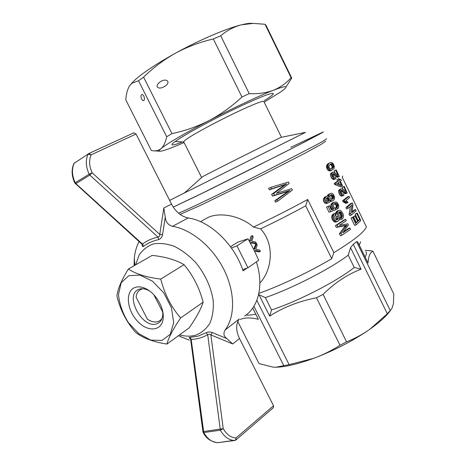 <?xml version="1.0" encoding="UTF-8"?>
<svg xmlns="http://www.w3.org/2000/svg" width="466" height="466" viewBox="0 0 466 466"><rect width="100%" height="100%" fill="white"/><g stroke="black" fill="none" stroke-linecap="round" stroke-linejoin="round"><path stroke-width="0.7" d="M281.423 137.307L281.161 137.359C278.511 138.251 209.176 172.968 202.477 176.76L202.063 177.132M281.441 137.249L263.89 101.547C263.535 100.411 255.718 103.359 240.45 110.384C225.87 117.176 207.609 126.601 196.163 133.212C188.188 137.849 184.023 140.685 183.668 141.722L183.808 142.002M305.498 132.356L184.361 193.023C182.771 193.815 182.788 193.798 184.402 192.988M196.046 196.308L173.236 207.096L206.222 191.334L254.803 167.212L300.285 144.186L323.235 131.919C324.819 131.505 308.97 139.841 281.149 153.937L196.046 196.308M305.416 132.373L169.636 200.397M169.63 200.392L184.46 192.936M175.193 141.466L183.825 142.031M258.886 294.576L269.674 316.088L271.532 309.919L265.352 297.588L258.601 294.611M237.776 321.511L259.032 363.579L273.123 367.144L276.029 367.202L289.118 364.657L256.83 300.366M289.118 364.657L313.67 358.319L317.323 356.933C325.221 353.764 332.782 349.873 340.011 345.254L316.466 297.786C299.096 301.135 283.503 307.234 269.674 316.088M283.835 365.798L253.912 306.284M240.281 319.408C245.058 317.492 251.087 317.463 258.356 319.315L252.718 308.102M323.235 131.919L290.801 147.343M390.193 310.81C386.349 316.169 379.621 322.274 370.01 329.118L387.328 313.799L391.854 308.626L393.409 303.826L393.787 293.97L372.975 251.314L371.198 250.801L365.175 250.364M258.869 293.359C280.282 285.792 310.053 271.655 331.716 258.671L333.854 252.659C353.525 240.637 364.371 232.039 366.398 226.849L342.242 177.307L342.685 176.02M265.352 297.588C291.419 288.769 330.347 268.812 348.219 255.176L350.543 247.708L353.298 244.3L356.56 241.662L357.713 241.889L368.047 263.022C368.478 256.149 370.12 252.246 372.975 251.314M359.239 245.023L360.69 241.807M180.092 214.424L202.559 204.388L262.288 175.146L304.758 153.32L321.284 144.291L325.647 141.239M205.087 219.102L208.215 217.372C219.719 212.129 239.92 215.298 253.405 227.059C272.732 217.925 290.825 208.727 307.688 199.477L305.69 205.826C291.634 213.545 276.588 221.216 260.558 228.853L253.405 227.059M333.854 252.659L307.688 199.477M270.699 187.408L288.425 182.031L289.153 183.511L276.402 193.291L291.704 188.683L292.398 190.087L277.579 201.289L275.493 202.186L274.794 200.776L288.227 191.27L272.499 196.139L271.631 194.392L284.947 184.635L269.365 189.819L268.632 188.34L270.699 187.408L271.439 188.893L269.365 189.819M331.041 200.52L330.301 199.873L329.835 202.028L328.221 202.85L327.103 202.757L325.315 201.027L324.948 199.634L325.006 198.324L326.293 196.454L327.615 196.157L328.856 196.932L329.019 194.963L330.079 193.629L331.227 193.256L332.316 193.506L333.341 194.299L334.675 197.025L334.262 199.599L333.347 200.438L331.058 201.434L330.219 201.44L331.815 200.805L330.371 200.788M329.246 202.477L326.614 203.491L325.495 203.403L323.701 201.679L323.398 198.982L324.697 197.106L326.293 196.454M327.313 196.18L327.889 194.829L330.079 193.629M338.031 219.352L338.217 217.942L337.291 212.706L337.897 211.115L339.114 210.312L340.669 210.568L342.615 212.869L343.5 215.455L343.32 217.57L342.079 219.102L341.357 217.768L342.382 216.049L342.137 214.488L340.931 212.286L340.029 211.774L339.166 211.913L338.561 213.172L339.533 218.292L339.295 219.993L337.681 221.379L336.062 221.985L334.413 221.915L332.287 219.661L331.658 217.412L332.508 214.581L334.769 213.294L335.497 214.628L334.617 216.212L335.013 218.269L336.382 219.806L338.031 219.352L336.697 219.853M336.464 219.818L336.609 218.548L335.648 214.377L335.887 212.426L336.86 211.197L339.114 210.312M342.079 219.102L340.483 219.696L339.766 218.373L340.634 217.273L340.751 215.904L339.807 213.445L338.706 212.484M345.65 219.335L346.314 220.686L339.283 225.41L347.828 223.785L348.428 225.014L342.778 232.854L349.879 227.979L350.543 229.336L342.044 235.144L340.407 235.732L339.417 233.711L345.399 225.655L336.341 227.449L335.45 225.626L344.065 219.923L345.65 219.335L337.081 225.02L337.978 226.849L336.341 227.449M343.57 231.835L348.288 228.556L349.879 227.979M337.693 208.762L336.953 207.527L337.833 206.094L337.541 204.574L336.26 203.269L334.472 203.56L333.336 205.052L333.307 206.013L334.017 207.609L335.345 208.308L335.823 209.712L330.65 211.587L328.14 206.467L329.334 205.745L331.39 209.939L334.035 208.966L332.52 207.358L332.136 205.978L332.235 204.551L333.732 202.326L336.062 201.941L337.355 202.634L338.799 205.454L338.514 207.877L337.693 208.762L336.108 209.38L335.369 208.151L335.98 207.492L336.266 205.937L335.456 204.417L334.186 203.858M335.823 209.712L329.031 212.216L326.526 207.108L329.334 205.745M332.404 209.566L330.918 207.987L330.639 205.186L332.147 202.96L333.732 202.326M344.147 186.272L347.205 193.04L346.081 192.825L341.887 190.215L341.397 190.314L341.025 191.363L341.397 192.907L342.399 194.083L343.465 193.996L343.99 195.341L341.654 196.198L339.994 195.155L339.225 193.891L338.607 191.322L338.823 190.303L339.283 189.633L341.205 188.812L342.586 189.173L346.075 191.677L343.64 186.685L342.067 187.338L343.64 186.685M343.122 189.493L342.067 187.338M347.205 193.04L345.015 193.664L341.089 191.06M358.01 220.43L355.174 214.121L357.218 213.073L356.77 213.521L359.775 219.678L358.173 220.267M354.614 225.387L351.038 218.071L353.28 216.952L352.616 217.482L356.199 224.81L354.614 225.387M355.931 222.381L356.181 222.16L353.467 216.597L355.61 215.513L355.045 216.008L357.766 221.577L356.199 222.929L353.28 216.952M346.558 208.902L345.906 207.562L350.694 203.584L352.29 202.96L347.473 206.951L348.131 208.296L346.558 208.902M352.145 211.803L353.91 210.166L355.506 209.56L351.987 212.671L352.995 204.411L352.29 202.96M355.506 209.56L356.152 210.877L351.405 214.995L349.826 215.589L349.145 214.191L350.397 206.502M349.034 196.291L349.651 197.549L346.052 200.508L348.044 202.378L345.859 203.479L343.005 201.627L342.597 200.794L347.45 196.926L349.034 196.291L344.164 200.176L344.572 201.003L343.005 201.627M327.05 164.679L328.192 163.618L330.604 162.529L331.978 162.628L333.173 163.764L334.262 166.141L334.093 168.64L330.615 170.789L328.297 170.515L326.981 168.82L326.462 166.461L327.05 164.679L329.078 163.426L327.534 164.119M339.044 178.635L339.726 180.033L340.733 179.264L341.345 180.528L340.349 181.303L342.51 185.736L342.003 186.132L340.436 186.779L334.699 184.519L334.198 183.493L337.652 181.076L336.97 179.678L339.044 178.635L336.97 179.678M335.048 172.944L334.052 170.9L336.137 169.84L334.052 170.9M336.137 169.84L339.376 176.486L337 177.243L332.945 174.476M339.196 176.62L338.048 176.352L333.784 173.608L333.277 173.69L332.893 174.709L333.26 176.247L334.273 177.441L335.363 177.389L335.881 178.74L333.545 179.596L331.862 178.507L331.087 177.237L330.476 174.674L330.709 173.684L331.175 173.037L333.097 172.199L334.506 172.612L338.054 175.228L335.613 170.218M331.716 258.671L305.69 205.826M231.445 248.04L236.961 245.873L247.941 267.764L258.717 260.261L253.667 249.327L247.976 238.79L237.631 242.215L230.519 246.753M390.316 310.671L356.56 241.662M348.219 255.176L354.259 267.478C336.603 281.499 297.745 301.467 271.532 309.919M365.845 251.733C366.812 252.881 366.556 254.617 365.07 256.947M255.787 314.2C251.64 314.999 248.378 315.284 246.001 315.057M247.941 267.764L242.652 269.657M236.961 245.873L247.976 238.79M259.871 283.083C271.847 270.484 275.284 244.528 260.558 228.853M249.636 240.811L250.912 236.285L252.52 235.65L253.178 236.961L251.704 241.196L255.694 242L256.347 243.316L255.455 243.66L251.116 242.914M253.906 248.99L255.665 244.079L256.556 243.735L257.215 245.046L255.764 249.31L259.725 250.079L260.377 251.39L258.945 251.925L255.17 251.075M178.536 213.189C186.93 209.916 225.084 191.596 263.832 172.076L315.569 145.328C323.328 141.087 326.981 138.88 326.538 138.699M330.971 168.931L331.804 168.22L332.06 166.601L331.285 165.016L330.114 164.422M339.027 183.889L338.444 182.695M331.681 199.349L332.013 197.258L331.297 195.924L330.301 195.4M327.511 201.376L327.831 200.036L327.155 198.667L326.41 198.266L326.247 200.386L327.33 201.347L327.994 201.458L329.083 200.788L329.421 199.396L328.122 197.636L326.416 198.242M277.579 201.289L276.88 199.879L290.056 190.472L274.573 195.231L273.711 193.477L286.771 183.82L281.307 185.841M285.14 184.332L283.293 185.153M283.177 185.008L271.439 188.893M276.88 199.879L274.794 200.776M287.254 192.522L285.378 193.338M288.687 191.526L286.835 192.33M290.056 190.472L288.227 191.27M288.011 191.118L286.153 191.928M286.951 191.415L285.081 192.231M274.573 195.231L272.499 196.139M273.711 193.477L271.631 194.392M281.668 187.472L279.757 188.322M284.382 185.48L282.524 186.313M286.771 183.82L284.947 184.635M346.972 193.064L345.388 193.705M343.99 195.341L341.654 196.198M343.221 195.569L342.347 195.248L340.786 195.883M342.347 195.248L341.555 194.526L339.994 195.155M341.555 194.526L340.786 193.256L339.225 193.891M340.786 193.256L340.337 191.934L338.782 192.575M340.337 191.934L340.163 190.681L338.607 191.322M340.163 190.681L340.384 189.662L338.823 190.303M340.384 189.662L340.838 188.986L339.283 189.633M340.838 188.986L341.205 188.812M346.588 193.029L345.015 193.664M346.081 192.825L344.508 193.466M345.44 192.376L343.867 193.011M344.578 191.742L343.011 192.382M343.366 190.844L341.799 191.485M342.463 190.309L341.129 190.856M341.887 190.215L341.322 190.443M332.642 200.799L331.815 200.805M328.221 202.85L326.614 203.491M327.103 202.757L325.495 203.403M326.107 202.162L324.499 202.815M325.315 201.027L323.701 201.679M324.948 199.634L323.334 200.287M325.006 198.324L323.398 198.982M325.548 197.235L323.946 197.893M328.827 195.848L327.831 196.256M329.019 194.963L327.441 195.609M329.468 194.176L327.889 194.829M331.303 199.337L332.759 199.104L333.668 197.846L333.347 196L332.171 194.788L330.72 194.934L329.835 196.332L330.033 198.167L331.303 199.337M333.173 198.842L331.897 199.355M333.475 198.394L331.903 199.029M333.668 197.846L332.095 198.481M333.691 197.235L332.118 197.869M333.586 196.617L332.013 197.258M333.347 196L331.78 196.64M332.87 195.283L331.297 195.924M332.171 194.788L330.604 195.429M331.477 194.712L330.586 195.079M328.547 201.201L327.942 201.446M329.083 200.788L327.598 201.388M329.34 200.124L327.749 200.764M329.421 199.396L327.831 200.036M329.124 198.638L327.534 199.285M328.746 198.021L327.155 198.667M328.122 197.636L326.532 198.283M327.569 197.549L326.847 197.84M356.77 213.521L355.174 214.121M359.775 219.678L358.325 221.076L355.61 215.513M357.218 213.073L360.859 220.535L356.199 224.81M352.616 217.482L351.038 218.071M357.766 221.577L356.181 222.16M355.045 216.008L353.467 216.597M337.681 221.379L336.038 221.309L333.912 219.043L333.277 216.789L333.615 214.785L331.996 215.409M333.371 215.706L331.751 216.329M333.615 214.785L334.122 213.958L332.508 214.581M334.122 213.958L334.769 213.294M338.205 218.81L336.598 219.416M338.217 217.942L336.609 218.548M337.821 216.399L336.219 217.005M337.244 213.766L335.648 214.377M337.291 212.706L335.695 213.323M337.483 211.814L335.887 212.426M337.897 211.115L336.306 211.727M338.45 210.58L336.86 211.197M341.357 217.768L339.766 218.373M341.904 217.232L340.314 217.832M342.225 216.673L340.634 217.273M342.382 216.049L340.792 216.649M342.341 215.298L340.751 215.904M342.137 214.488L340.553 215.094M341.741 213.55L340.157 214.156M341.392 212.834L339.807 213.445M340.931 212.286L339.347 212.898M340.512 211.966L338.928 212.572M340.029 211.774L338.869 212.216M339.632 211.774L339.091 211.983M336.825 221.496L335.205 222.101M336.038 221.309L334.413 221.915M335.24 220.785L333.609 221.397M334.547 220.016L332.922 220.634M333.912 219.043L332.287 219.661M333.522 217.925L331.897 218.542M333.277 216.789L331.658 217.412M339.417 233.711L341.054 233.122L342.044 235.144M341.054 233.122L346.063 226.412L344.461 226.994M346.063 226.412L346.599 225.608L345.003 226.191M346.599 225.608L346.989 225.072L345.399 225.655M346.989 225.072L344.764 225.835M346.36 225.253L343.826 225.969M345.423 225.381L337.978 226.849M337.081 225.02L335.45 225.626M347.473 206.951L345.906 207.562M349.145 214.191L350.717 213.591L351.405 214.995M350.717 213.591L352.063 205.081L348.131 208.296M347.432 202.861L345.912 201.574L344.345 202.192M346.698 202.116L345.125 202.733M345.912 201.574L344.572 201.003M345.184 201.161L343.617 201.778M344.164 200.176L342.597 200.794M332.165 170.107L329.806 170.981M331.349 170.3L329.048 170.876M330.592 170.195L329.841 169.834L328.297 170.515M329.841 169.834L329.165 169.164L327.627 169.845M329.165 169.164L328.518 168.139L326.981 168.82M328.518 168.139L328.215 167.317L326.678 168.005M328.215 167.317L328.023 166.519L326.485 167.201M328.023 166.519L328 165.774L326.462 166.461M328 165.774L328.081 165.145L326.538 165.832M328.081 165.145L328.32 164.574L326.783 165.261M329.078 163.426L329.736 162.925L328.192 163.618M328.32 164.574L328.588 163.985M329.736 162.925L330.604 162.529M330.248 168.902L332.386 168.354L333.685 166.717L333.295 165.034L332.258 163.793L330.359 164.201L328.874 165.989L329.118 167.766L330.248 168.902M332.386 168.354L331.076 168.931M333.359 167.533L331.804 168.22M333.685 166.717L332.124 167.405M333.621 165.913L332.06 166.601M333.295 165.034L331.74 165.721M332.846 164.323L331.285 165.016M332.258 163.793L330.703 164.486M331.495 163.712L330.324 164.236M340.733 179.264L339.586 179.748M342.003 186.132L336.248 183.866L334.699 184.519M338.532 179.014L339.213 180.418L335.747 182.841L336.248 183.866M335.747 182.841L334.198 183.493M339.213 180.418L337.652 181.076M337.565 183.313L341.415 184.926L339.83 181.688L337.565 183.313M330.65 211.587L329.031 212.216M328.14 206.467L326.526 207.108M333.202 208.296L331.6 208.925M332.52 207.358L330.918 207.987M332.136 205.978L330.54 206.607M332.235 204.551L330.639 205.186M332.806 203.252L331.215 203.887M336.953 207.527L335.369 208.151M337.565 206.875L335.98 207.492M337.833 206.094L336.254 206.712M337.844 205.32L336.266 205.937M337.541 204.574L335.963 205.197M337.029 203.793L335.456 204.417M336.26 203.269L334.681 203.898M335.438 203.199L334.437 203.601M338.957 176.631L337.384 177.301M338.566 176.573L337 177.243M338.048 176.352L336.487 177.022M337.396 175.88L335.835 176.55M336.522 175.222L334.961 175.892M335.281 174.29L333.732 174.96M334.367 173.725L332.98 174.325M333.784 173.608L333.167 173.876M335.881 178.74L333.545 179.596M335.095 178.932L334.209 178.589L332.66 179.253M334.209 178.589L333.406 177.843L331.862 178.507M333.406 177.843L332.637 176.567L331.087 177.237M332.637 176.567L332.188 175.251L330.644 175.921M332.188 175.251L332.019 174.004L330.476 174.674M332.019 174.004L332.252 173.008L330.709 173.684M332.252 173.008L332.724 172.362M249.083 240.712L250.621 240.992L252.52 235.65M256.347 243.316L251.308 242.367L250.801 243.823M250.143 242.559L250.259 242.134L249.945 242.256M250.259 242.134L249.805 242.005M254.261 250.527L254.11 250.213M253.457 248.914L254.686 249.118L256.556 243.735M260.377 251.39L255.368 250.492L254.908 251.856M370.01 329.118L367.086 331.14C352.133 341.141 335.543 349.739 317.323 356.933M275.616 367.208L276.472 367.196C285.792 366.917 298.193 363.958 313.67 358.319M340.011 345.254L346.576 341.852C353.81 338.968 360.643 335.404 367.086 331.14M387.328 313.799L353.298 244.3M346.576 341.852L323.072 294.39C334.675 282.868 347.333 274.462 361.063 269.173L350.543 247.708M323.072 294.39L316.466 297.786M354.259 267.478L361.063 269.173M252.589 23.37L250.463 23.312C248.128 23.399 245.081 23.912 241.336 24.838C226.406 28.461 199.349 40.012 175.507 53.171C154.479 64.902 140.115 74.659 132.408 82.43L129.688 85.668M264.17 102.112L280.52 92.052L284.813 88.773C288.297 85.528 284.493 86.024 273.396 90.264C259.445 95.664 233.035 108.065 209.071 120.572C184.973 133.101 166.013 144.297 161.02 148.671C159.069 150.355 158.766 151.205 160.112 151.217C162.593 151.13 168.552 149.108 177.983 145.159L184.082 142.544M182.392 141.944C175.362 144.705 171.872 145.561 171.925 144.518C172.315 143.196 177.418 139.654 187.233 133.882C201.562 125.5 224.88 113.43 243.502 104.786C262.952 95.885 272.901 92.198 273.35 93.73C273.059 94.749 270.064 97.039 264.373 100.592M291.739 78.078L265.946 25.193L265.032 24.279L253.236 23.387L241.336 24.838C233.833 26.807 226.959 30.453 220.721 35.783L213.335 38.975C199.996 42.051 187.39 46.781 175.507 53.171C163.752 59.799 153.116 67.786 143.598 77.146L138.53 80.752L131.802 83.332L129.443 86.041C127.404 89.495 126.181 94.109 125.779 99.875L151.363 150.518L153.483 150.815C156.36 151.118 158.877 150.401 161.02 148.671C163.618 146.353 165.512 142.38 166.7 136.754L171.966 133.608C184.769 130.975 197.135 126.63 209.071 120.572C220.896 114.281 231.858 106.423 241.97 97.004L249.211 93.619C258.24 94.056 266.302 92.938 273.396 90.264C280.375 87.375 286.275 83.198 291.104 77.735L291.739 78.078L286.025 86.938M249.211 93.619L220.721 35.783M291.104 77.735L265.032 24.279M241.97 97.004L213.335 38.975M171.966 133.608L143.598 77.146M157.246 86.95C156.727 85.528 157.555 83.944 159.733 82.191C165.686 77.519 171.581 81.562 165.296 86.012C161.521 88.371 158.836 88.68 157.246 86.95M166.7 136.754L138.53 80.752M141.606 99.042C140.726 96.905 140.755 95.414 141.693 94.575C142.41 94.336 143.114 94.848 143.808 96.112C144.687 98.274 144.658 99.759 143.72 100.58C142.998 100.813 142.293 100.301 141.606 99.042M135.641 264.851L139.019 255.269C142.596 249.922 147.355 246.159 153.302 243.968C159.791 242.85 166.787 243.636 174.296 246.328C181.845 250.114 188.957 255.49 195.633 262.463C204.993 273.792 211.296 287.545 213.23 300.768C213.719 309.325 212.589 316.845 209.846 323.334C206.263 328.967 201.545 332.91 195.691 335.176C190.705 336.568 185.334 336.464 179.579 334.868M75.352 183.732L75.906 183.621L75.23 182.724L74.84 183.033C71.566 175.967 71.269 169.449 73.96 163.467L74.176 163.263C71.583 169.088 71.939 175.577 75.23 182.724L89.152 174.197C85.791 166.863 85.435 160.217 88.091 154.246L91.185 154.811L136.049 134.016L171.523 204.137C175.717 211.908 181.274 216.509 188.182 217.954C209.828 220.884 234.549 244.219 243.071 270.874L247.12 268.061M73.814 163.764L74.834 162.599M165.255 217.057L162.558 234.742L159.768 234.445L92.151 172.775L89.833 175.111L158.015 237.078C159.244 236.792 159.826 235.918 159.768 234.445L163.811 207.97L165.255 217.057C165.663 221.938 168.092 225.026 172.536 226.325C191.235 229.324 212.438 246.73 223.802 269.325C235.19 291.914 235.307 316.635 225.113 330.033C223.092 333.44 223.697 336.306 226.919 338.631L232.75 343.972L210.865 334.885C209.776 334.087 208.721 334.023 207.696 334.687L206.077 332.736C208.034 331.839 210.096 331.769 212.275 332.532L226.919 338.631M256.352 261.909C264.012 284.895 258.572 307.158 244.615 316.03M225.113 330.033L239.209 319.006C235.738 324.243 235.831 330.732 239.483 338.462L273.536 405.758L273.396 407.686L235.959 439.939M203.159 432.413L203.799 432.605C207.487 439.036 212.117 442.397 217.692 442.694L217.389 442.683M202.92 431.65L203.211 432.512C205.925 438.261 210.719 441.657 217.605 442.7L234.59 440.51C228.888 440.207 224.152 436.764 220.389 430.188L223.237 428.65L202.92 431.65L190.646 339.394L189.918 338.2L190.844 338.712M190.285 338.52C188.759 337.798 188.683 337.401 190.052 337.337L191.182 339.37C196.751 339.312 202.256 337.751 207.696 334.687L220.389 430.188L203.776 432.559L191.182 339.37L190.646 339.394M190.052 337.337L198.102 336.132L206.077 332.736M162.558 234.742C162.017 237.241 160.712 238.854 158.661 239.588C152.493 241.004 147.466 243.258 143.575 246.357C142.52 247.038 142.06 246.415 142.194 244.475M189.347 340.157L178.385 335.741M134.121 265.725L134.313 258.135C134.895 252.001 136.462 246.526 139.031 241.72M273.536 405.758L236.012 437.964C230.874 437.679 226.616 434.574 223.237 428.65L210.865 334.885L212.275 332.532M188.182 217.954L172.536 226.325M133.765 132.868L136.049 134.016M142.375 244.26L142.462 245.069L142.083 244.3L142.509 244.102L143.575 246.357M133.969 132.763L88.971 153.471L91.185 154.811C88.802 160.193 89.128 166.181 92.151 172.775L89.152 174.197L89.833 175.111L75.906 183.621L142.509 244.102C146.51 240.87 151.677 238.528 158.015 237.078L158.661 239.588M236.012 437.964C235.982 439.397 235.505 440.248 234.59 440.51L235.872 440.015L236.012 437.964M160.747 279.093C164.533 293.999 171.156 306.96 180.616 317.987C173.102 328.996 168.541 337.687 166.933 344.071L189.155 327.895C196.227 317.783 200.887 309.214 203.135 302.184C199.448 287.982 193.093 275.476 184.082 264.665C175.81 259.859 165.168 256.772 152.143 255.391L128.383 269.016C135.88 274.014 146.668 277.375 160.747 279.093L184.082 264.665M166.933 344.071C153.378 342.003 142.94 338.095 135.623 332.351C126.548 322.14 120.31 310.053 116.908 296.091C117.665 289.112 121.486 280.083 128.383 269.016M162.71 311.387L162.815 314.3C162.558 318.546 161.026 321.505 158.213 323.171L156.733 323.823C142.497 329.299 124.329 295.683 138.303 289.607L139.002 289.293C141.845 288.25 145.077 288.652 148.689 290.487L149.662 291.034M162.005 340.43L150.768 340.128L138.781 333.679L128.255 322.449C122.593 313.199 119.348 303.849 118.515 294.401L121.183 282.687L128.744 275.715L139.899 275.08L152.469 281.173L163.811 292.91L171.43 307.816L173.702 322.653L170.253 334.279L162.005 340.43M134.825 287.551C125.016 291.203 126.758 310.018 137.522 321.231C148.077 332.823 162.774 331.151 163.246 317.422C163.921 307.356 155.784 293.644 146.359 288.955C142.043 286.765 138.198 286.293 134.825 287.551M180.616 317.987L203.135 302.184M162.022 318.47C159.29 322.187 155.318 322.944 150.104 320.742L147.419 319.227L136.089 297.122C136.695 292.345 138.99 289.555 142.98 288.751M153.885 294.809L162.78 312.168M150.326 320.957L148.922 320.148M74.176 163.263L88.971 153.471L74.176 163.263M163.811 207.97L171.523 204.137M239.483 338.462L232.75 343.972M218.024 442.648L235.417 440.189M183.668 141.722L201.522 177.313M202.477 176.76L184.361 193.023M281.161 137.359L305.527 132.35M200.526 221.67L207.906 217.511M276.472 367.196L276.029 367.202M250.463 23.312L253.236 23.387M132.408 82.43L131.802 83.332M159.861 151.205L154.124 150.856M273.35 93.73L273.187 93.41M164.521 86.536L165.296 86.012M178.56 335.613L181.169 337.116M134.878 265.288L134.313 258.135M142.083 244.3L74.84 183.033M148.689 290.487L146.359 288.955M162.815 314.3L163.246 317.422"/></g></svg>

